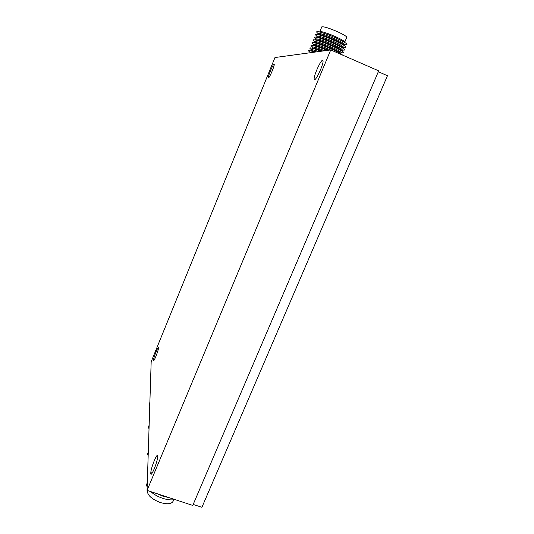 <?xml version="1.0" encoding="UTF-8"?>
<svg xmlns="http://www.w3.org/2000/svg" width="534" height="534" viewBox="0 0 534 534"><rect width="100%" height="100%" fill="white"/><g stroke="black" fill="none" stroke-linecap="round" stroke-linejoin="round"><path stroke-width="0.8" d="M153.505 360.19L153.512 360.003C153.685 356.986 158.591 345.077 158.458 348.014L158.451 348.221C158.298 351.232 153.298 363.314 153.505 360.19M268.549 77.724L268.408 77.377C268.262 75.394 273.194 63.873 274.096 64.113L274.249 64.447C274.416 66.423 269.376 78.151 268.549 77.724M314.546 79.653L314.159 78.912C313.772 75.474 320.787 59.968 322.623 60.242L323.057 60.956C323.491 64.394 316.228 80.294 314.546 79.653M150.782 473.057L150.808 472.617C151.155 466.796 157.877 450.983 157.69 456.463L157.663 456.964C157.356 462.791 150.454 478.891 150.782 473.057M151.175 361.732L274.97 57.538L330.74 49.929L147.057 490.406L151.175 361.732M147.057 490.406L192.767 505.424L378.693 70.862L330.74 49.929M319.786 31.98L319.819 31.686C320.947 31.272 324.805 32.34 331.38 34.904L335.846 36.799C342.04 39.663 344.991 41.478 344.697 42.253L344.597 42.306M321.748 27.014L321.822 26.847C323.631 26.426 328.697 27.982 337.027 31.499C343.749 34.563 346.987 36.532 346.72 37.427L344.777 42.059M318.097 33.569C314.166 30.365 318.344 31.065 330.639 35.671L336.173 38.021C346.726 43.034 349.563 45.236 344.677 44.636M343.115 44.262L341.807 43.895M318.057 33.669L318.124 33.502C320.013 33.135 325.386 34.817 334.244 38.561C341.406 41.799 344.857 43.855 344.604 44.736L344.303 45.443M343.863 44.843L342.888 44.722M317.69 34.503L317.75 34.41C318.891 33.989 322.856 35.097 329.665 37.727L335.138 40.05C341.259 42.887 344.303 44.729 344.283 45.577M316.982 36.259C313.037 33.128 317.069 33.796 329.064 38.268L335.432 40.971C345.678 45.851 348.382 47.967 343.549 47.312M341.827 46.892L340.692 46.565M316.936 36.379L317.002 36.219C318.878 35.878 324.245 37.58 333.096 41.318C340.258 44.549 343.709 46.585 343.469 47.439L343.168 48.153M342.688 47.539L341.586 47.372M316.562 37.246L316.629 37.126C317.71 36.726 321.568 37.807 328.196 40.357L334.297 42.94C340.325 45.75 343.269 47.533 343.128 48.307M315.874 38.949C311.923 35.885 315.808 36.526 327.542 40.884L334.638 43.895C344.617 48.661 347.213 50.697 342.414 49.989M340.518 49.508L339.571 49.235M315.814 39.089L315.881 38.935C317.743 38.622 323.097 40.337 331.948 44.075C339.103 47.292 342.568 49.315 342.334 50.143L342.034 50.857M341.513 50.223L340.265 50.016M315.44 39.99L315.507 39.836C316.542 39.463 320.293 40.517 326.761 42.994L333.423 45.824C339.377 48.601 342.227 50.336 341.974 51.03M314.773 41.632C310.801 38.628 314.566 39.256 326.054 43.514L333.803 46.798C343.556 51.464 346.045 53.42 341.279 52.666M314.7 41.792L314.76 41.645C316.609 41.365 321.955 43.094 330.8 46.825C337.962 50.036 341.426 52.045 341.199 52.846L340.899 53.567M340.332 52.906L338.923 52.646M314.332 42.727L314.386 42.546C315.374 42.193 319.032 43.227 325.346 45.644L332.528 48.687C338.389 51.431 341.153 53.113 340.826 53.747L340.812 53.754M313.685 44.322C309.68 41.372 313.318 41.979 324.599 46.151L332.949 49.689C338.356 52.192 341.546 53.987 342.521 55.069M313.578 44.496L313.638 44.355C315.474 44.102 320.814 45.844 329.658 49.575L330.526 49.956M310.861 52.639C306.763 50.116 308.105 49.936 314.873 52.092M311.042 50.937L311.035 50.663C311.469 50.416 313.278 50.823 316.462 51.878M313.745 51.685L312.096 50.657M311.349 49.896L311.402 49.762C311.983 49.482 314.392 50.089 318.624 51.578M311.529 49.709C307.464 46.879 310.688 47.386 321.208 51.231M312.13 48.2L312.15 47.96C313.064 47.653 316.542 48.647 322.583 50.95L322.756 51.017M314.7 48.928L313.144 47.933M312.463 47.199L312.523 47.059C313.672 46.752 317.75 47.98 324.759 50.743M312.604 47.019C308.559 44.108 312.076 44.696 323.163 48.794L327.175 50.416M313.224 45.463L313.264 45.256C314.219 44.923 317.783 45.937 323.958 48.294L328.637 50.209M315.561 46.104L314.206 45.203M316.448 43.294L315.267 42.473M317.37 40.484L316.342 39.75M318.311 37.687L317.416 37.02M319.639 37.44L318.484 37.173M319.272 34.89L318.498 34.289M320.62 35.077L319.445 34.41M173.777 499.764L173.356 500.752C172.001 504.009 167.669 504.603 160.374 502.547C151.629 499.123 147.284 495.151 147.331 490.633L147.331 490.633M174.878 499.544C171.661 500.285 167.643 499.891 162.83 498.369C158.017 496.74 153.972 494.484 150.695 491.6M168.777 497.541L163.19 496.306L157.583 493.863M150.862 473.878L151.029 473.137M147.164 487.162L146.543 484.892L147.311 482.396M148.165 455.869L147.584 453.893L148.292 451.797M149.774 405.62L149.266 404.071L149.593 402.856M149.026 428.976L148.485 427.24L148.873 425.778M378.326 71.73L387.464 75.721L201.912 507.3L193.188 504.436M153.512 360.003L154.059 360.203M268.408 77.377L268.822 77.557M314.159 78.912L315.16 79.339M150.808 472.617L152.197 473.077M335.846 36.799L336.173 38.021M335.138 40.05L335.432 40.971M334.297 42.94L334.638 43.895M333.423 45.824L333.803 46.798M332.528 48.687L332.949 49.689M320.547 35.251L320.774 34.703M321.688 32.501L321.982 31.78M341.733 44.068L341.96 43.521M342.881 41.318L343.182 40.604M311.035 50.663L311.402 49.762M312.15 47.96L312.523 47.059M323.958 48.294L323.163 48.794M313.264 45.256L313.638 44.355M325.346 45.644L324.599 46.151M314.386 42.546L314.76 41.645M326.761 42.994L326.054 43.514M315.507 39.836L315.881 38.935M328.196 40.357L327.542 40.884M316.629 37.126L317.002 36.219M329.665 37.727L329.064 38.268M317.75 34.41L318.124 33.502M331.38 34.904L330.639 35.671M319.819 31.686L321.822 26.847M319.566 37.614L319.405 38.001M318.504 40.184L318.271 40.751M317.37 42.914L317.129 43.501M316.241 45.65L315.994 46.244M315.113 48.38L314.86 48.981M313.985 51.104L313.732 51.718M147.237 484.852L146.543 484.892M148.225 453.86L147.584 453.893M149.82 404.044L149.266 404.071M149.079 427.207L148.485 427.24"/></g></svg>
